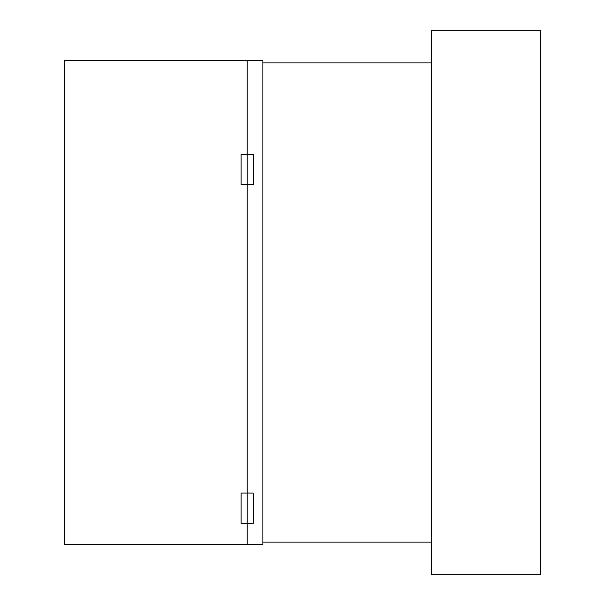 <?xml version="1.0" encoding="UTF-8"?>
<svg xmlns="http://www.w3.org/2000/svg" width="605" height="605" viewBox="0 0 605 605"><rect width="100%" height="100%" fill="white"/><g stroke="black" fill="none" stroke-linecap="round" stroke-linejoin="round"><path stroke-width="0.91" d="M262.873 62.92L431.667 62.92M262.873 542.08L431.667 542.08M540.567 574.75L540.567 30.25L431.667 30.25L431.667 574.75L540.567 574.75M241.093 184.525L247.143 184.525L247.143 544.5L64.433 544.5L64.433 60.5L247.143 60.5L247.143 184.525L253.192 184.525L253.192 154.275L241.093 154.275L241.093 184.525M241.093 523.325L253.192 523.325L253.192 493.075L241.093 493.075L241.093 523.325M247.143 184.525L247.143 60.5L262.873 60.5L262.873 544.5L247.143 544.5L247.143 184.525"/></g></svg>
